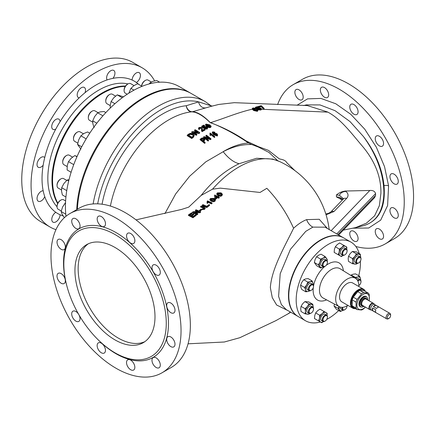 <?xml version="1.0" encoding="UTF-8"?>
<svg xmlns="http://www.w3.org/2000/svg" width="435" height="435" viewBox="0 0 435 435"><rect width="100%" height="100%" fill="white"/><g stroke="black" fill="none" stroke-linecap="round" stroke-linejoin="round"><path stroke-width="0.65" d="M63.14 215.934A76.468 44.147 -60 0 1 60.09 214.776A76.468 44.147 -60 0 1 55.805 212.307A76.468 44.147 -60 0 1 44.745 196.604A5.889 3.398 -60 0 1 41.2 200.937A5.889 3.398 -60 0 1 38.258 201.231A5.889 3.398 -60 0 1 37.356 196.511A5.889 3.398 -60 0 1 41.2 191.324A5.889 3.398 -60 0 1 43.174 190.758A76.468 44.147 -60 0 1 42.026 178.627A76.468 44.147 -60 0 1 43.163 165.251A5.889 3.398 -60 0 1 41.184 166.969A5.889 3.398 -60 0 1 38.236 167.263A5.889 3.398 -60 0 1 37.334 162.543A5.889 3.398 -60 0 1 41.184 157.356A5.889 3.398 -60 0 1 44.125 157.068A5.889 3.398 -60 0 1 44.723 157.595A76.468 44.147 -60 0 1 55.762 129.113A5.889 3.398 -60 0 1 52.934 129.342A5.889 3.398 -60 0 1 52.031 124.627A5.889 3.398 -60 0 1 55.881 119.44A5.889 3.398 -60 0 1 58.823 119.146A5.889 3.398 -60 0 1 60.041 121.702A76.468 44.147 -60 0 1 79.17 97.886A76.468 44.147 -60 0 1 85.015 92.698A76.468 44.147 -60 0 1 107.113 79.92A76.468 44.147 -60 0 1 112.964 78.349A76.468 44.147 -60 0 1 132.109 80.045A76.468 44.147 -60 0 1 136.389 82.509A76.468 44.147 -60 0 1 138.792 84.45M60.09 214.776A5.889 3.398 -60 0 1 55.93 221.85A5.889 3.398 -60 0 1 52.983 222.144A5.889 3.398 -60 0 1 52.059 217.5A5.889 3.398 -60 0 1 55.805 212.307M132.109 80.045A5.889 3.398 -60 0 1 136.269 72.966A5.889 3.398 -60 0 1 139.211 72.678A5.889 3.398 -60 0 1 140.135 77.316A5.889 3.398 -60 0 1 136.389 82.509M107.113 79.92A5.889 3.398 -60 0 1 110.778 70.715A5.889 3.398 -60 0 1 113.72 70.421A5.889 3.398 -60 0 1 112.964 78.349M79.17 97.886A5.889 3.398 -60 0 1 78.409 97.63A5.889 3.398 -60 0 1 77.506 92.911A5.889 3.398 -60 0 1 81.35 87.723A5.889 3.398 -60 0 1 84.298 87.435A5.889 3.398 -60 0 1 85.015 92.698M379.402 136.275A5.889 3.398 -120 0 0 376.46 135.981A5.889 3.398 -120 0 0 375.557 140.695A5.889 3.398 -120 0 0 379.402 145.883A5.889 3.398 -120 0 0 382.349 146.176A5.889 3.398 -120 0 0 383.251 141.462A5.889 3.398 -120 0 0 379.402 136.275M353.927 104.574A5.889 3.398 -120 0 0 350.98 104.286A5.889 3.398 -120 0 0 350.077 109A5.889 3.398 -120 0 0 353.927 114.187A5.889 3.398 -120 0 0 356.869 114.481A5.889 3.398 -120 0 0 357.771 109.767A5.889 3.398 -120 0 0 353.927 104.574M324.505 87.593A5.889 3.398 -120 0 0 321.563 87.299A5.889 3.398 -120 0 0 320.66 92.019A5.889 3.398 -120 0 0 324.505 97.206A5.889 3.398 -120 0 0 327.446 97.494A5.889 3.398 -120 0 0 328.349 92.78A5.889 3.398 -120 0 0 324.505 87.593M299.024 89.866A5.889 3.398 -120 0 0 296.083 89.577A5.889 3.398 -120 0 0 295.18 94.292A5.889 3.398 -120 0 0 299.024 99.479A5.889 3.398 -120 0 0 301.972 99.773A5.889 3.398 -120 0 0 302.874 95.053A5.889 3.398 -120 0 0 299.024 89.866M353.927 231.36A5.889 3.398 -120 0 0 350.98 231.067A5.889 3.398 -120 0 0 350.077 235.786A5.889 3.398 -120 0 0 353.927 240.974A5.889 3.398 -120 0 0 356.869 241.262A5.889 3.398 -120 0 0 357.771 236.548A5.889 3.398 -120 0 0 353.927 231.36M379.402 229.082A5.889 3.398 -120 0 0 376.46 228.794A5.889 3.398 -120 0 0 375.557 233.508A5.889 3.398 -120 0 0 379.402 238.695A5.889 3.398 -120 0 0 382.349 238.989A5.889 3.398 -120 0 0 383.251 234.269A5.889 3.398 -120 0 0 379.402 229.082M394.115 208.158A5.889 3.398 -120 0 0 391.168 207.865A5.889 3.398 -120 0 0 390.266 212.584A5.889 3.398 -120 0 0 394.115 217.772A5.889 3.398 -120 0 0 397.057 218.06A5.889 3.398 -120 0 0 397.96 213.346A5.889 3.398 -120 0 0 394.115 208.158M394.115 174.185A5.889 3.398 -120 0 0 391.168 173.891A5.889 3.398 -120 0 0 390.266 178.611A5.889 3.398 -120 0 0 394.115 183.798A5.889 3.398 -120 0 0 397.057 184.092A5.889 3.398 -120 0 0 397.96 179.372A5.889 3.398 -120 0 0 394.115 174.185M170.841 303.059A5.889 3.398 -120 0 0 167.899 302.765A5.889 3.398 -120 0 0 166.996 307.485A5.889 3.398 -120 0 0 170.841 312.673A5.889 3.398 -120 0 0 173.782 312.961A5.889 3.398 -120 0 0 174.685 308.246A5.889 3.398 -120 0 0 170.841 303.059M156.16 265.192A5.889 3.398 -120 0 0 153.218 264.904A5.889 3.398 -120 0 0 152.315 269.618A5.889 3.398 -120 0 0 156.16 274.806A5.889 3.398 -120 0 0 159.101 275.099A5.889 3.398 -120 0 0 160.004 270.38A5.889 3.398 -120 0 0 156.16 265.192M130.718 233.535A5.889 3.398 -120 0 0 127.776 233.242A5.889 3.398 -120 0 0 126.873 237.961A5.889 3.398 -120 0 0 130.718 243.149A5.889 3.398 -120 0 0 133.665 243.437A5.889 3.398 -120 0 0 134.567 238.723A5.889 3.398 -120 0 0 130.718 233.535M101.339 216.559A5.889 3.398 -120 0 0 98.397 216.266A5.889 3.398 -120 0 0 97.494 220.985A5.889 3.398 -120 0 0 101.339 226.173A5.889 3.398 -120 0 0 104.28 226.461A5.889 3.398 -120 0 0 105.183 221.747A5.889 3.398 -120 0 0 101.339 216.559M75.891 218.816A5.889 3.398 -120 0 0 72.944 218.528A5.889 3.398 -120 0 0 72.041 223.242A5.889 3.398 -120 0 0 75.891 228.429A5.889 3.398 -120 0 0 78.833 228.723A5.889 3.398 -120 0 0 79.735 224.003A5.889 3.398 -120 0 0 75.891 218.816M61.188 239.707A5.889 3.398 -120 0 0 58.246 239.413A5.889 3.398 -120 0 0 57.344 244.133A5.889 3.398 -120 0 0 61.188 249.32A5.889 3.398 -120 0 0 64.135 249.608A5.889 3.398 -120 0 0 65.038 244.894A5.889 3.398 -120 0 0 61.188 239.707M61.177 273.626A5.889 3.398 -120 0 0 58.236 273.332A5.889 3.398 -120 0 0 57.333 278.052A5.889 3.398 -120 0 0 61.177 283.239A5.889 3.398 -120 0 0 64.124 283.533A5.889 3.398 -120 0 0 65.027 278.813A5.889 3.398 -120 0 0 61.177 273.626M75.859 311.487A5.889 3.398 -120 0 0 72.917 311.199A5.889 3.398 -120 0 0 72.014 315.913A5.889 3.398 -120 0 0 75.859 321.101A5.889 3.398 -120 0 0 78.806 321.394A5.889 3.398 -120 0 0 79.708 316.675A5.889 3.398 -120 0 0 75.859 311.487M101.301 343.15A5.889 3.398 -120 0 0 98.359 342.856A5.889 3.398 -120 0 0 97.456 347.576A5.889 3.398 -120 0 0 101.301 352.763A5.889 3.398 -120 0 0 104.242 353.057A5.889 3.398 -120 0 0 105.145 348.337A5.889 3.398 -120 0 0 101.301 343.15M130.679 360.126A5.889 3.398 -120 0 0 127.738 359.832A5.889 3.398 -120 0 0 126.835 364.552A5.889 3.398 -120 0 0 130.679 369.739A5.889 3.398 -120 0 0 133.627 370.027A5.889 3.398 -120 0 0 134.524 365.313A5.889 3.398 -120 0 0 130.679 360.126M156.132 357.864A5.889 3.398 -120 0 0 153.185 357.575A5.889 3.398 -120 0 0 152.283 362.29A5.889 3.398 -120 0 0 156.132 367.477A5.889 3.398 -120 0 0 159.074 367.771A5.889 3.398 -120 0 0 159.977 363.051A5.889 3.398 -120 0 0 156.132 357.864M170.83 336.978A5.889 3.398 -120 0 0 167.888 336.685A5.889 3.398 -120 0 0 166.986 341.404A5.889 3.398 -120 0 0 170.83 346.592A5.889 3.398 -120 0 0 173.772 346.88A5.889 3.398 -120 0 0 174.674 342.166A5.889 3.398 -120 0 0 170.83 336.978M114.965 247.444A56.604 32.679 -120 0 0 86.668 244.639A56.604 32.679 -120 0 0 77.99 289.998A56.604 32.679 -120 0 0 114.965 339.876A56.604 32.679 -120 0 0 143.267 342.677A56.604 32.679 -120 0 0 151.945 297.322A56.604 32.679 -120 0 0 114.965 247.444M88.31 243.796A56.604 32.679 -120 0 0 81.639 289.607A56.604 32.679 -120 0 0 118.168 338.028A56.604 32.679 -120 0 0 144.822 341.676M369.712 309.573L362.447 305.381A3.632 2.099 -60 0 1 361.697 303.717A3.632 2.099 -60 0 1 363.285 300.063A3.632 2.099 -60 0 1 366.08 299.09L373.344 303.282A3.632 2.099 -60 0 0 370.544 304.255A3.632 2.099 -60 0 0 368.956 307.909A3.632 2.099 -60 0 0 369.712 309.573L370.533 309.883A3.556 2.055 120 0 1 369.429 308.116A3.556 2.055 120 0 1 371.207 304.315A3.556 2.055 120 0 1 374.024 303.837L373.344 303.282M389.939 313.385L374.524 304.489A3.181 1.838 120 0 0 372.077 305.337A3.181 1.838 120 0 0 370.691 308.54A3.181 1.838 120 0 0 371.349 309.992L386.764 318.893A3.181 1.838 -60 0 1 386.106 317.436A3.181 1.838 -60 0 1 387.493 314.239A3.181 1.838 -60 0 1 389.939 313.385A3.181 1.838 -60 0 1 390.603 314.842L390.603 315.582A2.273 1.31 120 0 0 388.993 314.657A2.273 1.31 120 0 0 387.389 317.436A2.273 1.31 120 0 0 388.993 318.366A2.273 1.31 120 0 0 390.603 315.582M375.699 305.272A3.181 1.838 120 0 0 373.382 306.61L376.596 308.464A3.181 1.838 120 0 1 378.912 307.126L375.699 305.272L373.382 306.61M372.616 307.942A3.181 1.838 120 0 0 372.295 309.464A3.181 1.838 120 0 0 372.616 310.617L372.616 307.942L375.829 309.796A3.181 1.838 120 0 0 375.508 311.319A3.181 1.838 120 0 0 375.829 312.471L372.616 310.617M367.135 299.693A4.203 2.425 120 0 0 366.672 298.834A4.203 2.425 120 0 0 364.264 298.801A4.203 2.425 120 0 0 361.436 302.809A4.203 2.425 120 0 0 362.524 306.017A4.203 2.425 120 0 0 363.502 305.99M362.524 306.017L361.8 305.832A4.404 2.545 -60 0 1 360.658 302.466A4.404 2.545 -60 0 1 363.622 298.263A4.404 2.545 -60 0 1 366.15 298.301L366.672 298.834M347.087 305.849A3.132 1.811 -60 0 1 344.873 309.649L344.52 309.856A3.632 2.099 -60 0 1 342.704 310.035A3.632 2.099 -60 0 1 341.948 308.371A3.632 2.099 -60 0 1 342.089 307.333M342.704 310.035L341.062 309.089A3.632 2.099 -60 0 1 340.311 307.425A3.632 2.099 -60 0 1 340.328 307.099M344.873 309.649A3.132 1.811 -60 0 1 342.655 308.371A3.132 1.811 -60 0 1 342.823 307.295M311.302 290.27A3.132 1.811 -60 0 1 309.736 290.428A3.132 1.811 -60 0 1 309.736 286.806A3.132 1.811 -60 0 1 312.868 285.001A3.132 1.811 -60 0 1 313.521 286.431A3.132 1.811 -60 0 1 311.302 290.27L310.949 290.477A3.632 2.099 -60 0 1 309.133 290.656A3.632 2.099 -60 0 1 309.133 286.458A3.632 2.099 -60 0 1 312.765 284.359A3.632 2.099 -60 0 1 313.521 286.023A21.462 12.392 120 0 1 324.847 266.394M307.496 289.71L309.133 290.656L307.496 289.71A3.632 2.099 -60 0 1 307.496 285.512A3.632 2.099 -60 0 1 311.128 283.413L312.765 284.359L311.128 283.413M325.206 266.187L324.853 266.389A3.632 2.099 -60 0 1 323.036 266.568A3.632 2.099 -60 0 1 322.286 264.91A3.632 2.099 -60 0 1 323.868 261.25A3.632 2.099 -60 0 1 326.669 260.277A3.632 2.099 -60 0 1 327.424 261.941L327.424 262.349A3.132 1.811 -60 0 1 325.206 266.187A3.132 1.811 -60 0 1 322.993 264.91A3.132 1.811 -60 0 1 325.206 261.071A3.132 1.811 -60 0 1 327.424 262.349M323.036 266.568L321.4 265.627A3.632 2.099 -60 0 1 320.649 263.963A3.632 2.099 -60 0 1 322.232 260.304A3.632 2.099 -60 0 1 325.032 259.331L326.669 260.277M310.949 307.246A3.632 2.099 -60 0 1 312.765 307.066A3.632 2.099 -60 0 1 313.521 308.73L313.521 309.138A3.132 1.811 -60 0 1 311.302 312.977L310.949 313.178A3.632 2.099 -60 0 1 309.133 313.363A3.632 2.099 -60 0 1 308.578 310.449A3.632 2.099 -60 0 1 310.949 307.246M309.133 313.363L307.496 312.417A3.632 2.099 -60 0 1 306.936 309.502A3.632 2.099 -60 0 1 309.312 306.3A3.632 2.099 -60 0 1 311.128 306.12L312.765 307.066M310.949 313.178L311.302 312.977A3.132 1.811 -60 0 1 309.089 311.699A3.132 1.811 -60 0 1 311.302 307.86A3.132 1.811 -60 0 1 313.521 309.138M344.873 254.834L344.52 255.035A3.632 2.099 -60 0 1 342.704 255.22A3.632 2.099 -60 0 1 342.704 251.022A3.632 2.099 -60 0 1 346.336 248.923A3.632 2.099 -60 0 1 347.087 250.587L347.087 250.995A3.132 1.811 -60 0 1 346.439 253.181A3.132 1.811 -60 0 1 344.873 254.834A3.132 1.811 -60 0 1 342.823 254.437A3.132 1.811 -60 0 1 343.307 251.37A3.132 1.811 -60 0 1 345.722 249.424A3.132 1.811 -60 0 1 347.087 250.995M342.704 255.22L341.062 254.274A3.632 2.099 -60 0 1 341.062 250.076A3.632 2.099 -60 0 1 344.699 247.977L346.336 248.923M325.206 321.003L324.853 321.209A3.632 2.099 -60 0 1 323.036 321.389A3.632 2.099 -60 0 1 323.036 317.191A3.632 2.099 -60 0 1 326.669 315.098A3.632 2.099 -60 0 1 327.424 316.756L327.424 317.169A3.132 1.811 -60 0 1 326.772 319.35A3.132 1.811 -60 0 1 325.206 321.003A3.132 1.811 -60 0 1 323.161 320.606A3.132 1.811 -60 0 1 323.64 317.545A3.132 1.811 -60 0 1 326.054 315.592A3.132 1.811 -60 0 1 327.424 317.169M323.036 321.389L321.4 320.443A3.632 2.099 -60 0 1 321.4 316.25A3.632 2.099 -60 0 1 325.032 314.152L326.669 315.098M357.592 280.477A3.632 2.099 -60 0 1 360.24 279.656L358.603 278.715A3.632 2.099 -60 0 0 356.51 279.069M357.929 281.135A3.132 1.811 -60 0 1 360.343 280.298A3.132 1.811 -60 0 1 360.99 281.728A3.132 1.811 -60 0 1 358.804 285.55M358.424 263.066L358.777 262.86L358.424 263.066A3.632 2.099 -60 0 1 356.608 263.246A3.632 2.099 -60 0 1 356.047 260.337A3.632 2.099 -60 0 1 358.424 257.134A3.632 2.099 -60 0 1 360.24 256.954A3.632 2.099 -60 0 1 360.99 258.613L360.99 259.026A3.132 1.811 -60 0 1 358.777 262.86A3.132 1.811 -60 0 1 356.559 261.582A3.132 1.811 -60 0 1 358.777 257.743A3.132 1.811 -60 0 1 360.99 259.026M356.608 263.246L354.971 262.3A3.632 2.099 -60 0 1 354.411 259.39A3.632 2.099 -60 0 1 356.787 256.188A3.632 2.099 -60 0 1 358.603 256.008L360.24 256.954M367.651 299.992A5.72 3.306 120 0 0 367.667 299.525A5.72 3.306 120 0 0 366.977 297.312A5.72 3.306 120 0 0 362.437 298.078A5.72 3.306 120 0 0 359.576 304.201A5.72 3.306 120 0 0 361.354 307.039A5.72 3.306 120 0 0 364.019 306.283M366.977 297.312L366.602 296.887A5.905 3.409 120 0 0 361.92 297.681A5.905 3.409 120 0 0 358.967 303.994A5.905 3.409 120 0 0 360.8 306.931L361.354 307.039M368.972 300.754A8.814 5.089 120 0 0 363.143 294.392A8.814 5.089 120 0 0 356.912 305.18A8.814 5.089 120 0 0 363.143 308.779A8.814 5.089 120 0 0 365.34 307.05M369.13 300.846A9.994 5.769 120 0 0 369.244 300.465L369.244 294.544A9.994 5.769 120 0 0 368.173 293.021L364.318 290.797L359.875 290.401L363.731 292.624A9.994 5.769 120 0 0 362.659 293.147A9.994 5.769 120 0 0 361.588 293.859L357.733 291.635L353.291 297.159L357.146 299.389L361.588 293.859M357.146 299.389A9.994 5.769 120 0 0 356.075 302.146L352.219 299.922L352.219 305.843L356.075 308.067L356.075 302.146M356.075 308.067A9.994 5.769 120 0 0 357.146 309.595L353.291 307.366A9.994 5.769 120 0 1 352.219 305.843M365.416 307.094L363.731 308.752A9.994 5.769 120 0 1 362.659 309.464A9.994 5.769 120 0 1 361.588 309.992L357.146 309.595M362.437 290.629A9.222 5.323 120 0 0 360.996 290.498M357.298 292.179A9.222 5.323 120 0 0 353.524 296.871M352.219 300.422A9.222 5.323 120 0 0 351.964 302.662A9.222 5.323 120 0 0 352.219 304.603M365.068 291.227A10.445 6.03 120 0 0 356.765 291.597A10.445 6.03 120 0 0 351.099 303.162A10.445 6.03 120 0 0 355.139 308.431M355.444 308.611A10.902 6.291 -60 0 1 352.714 308.149A10.902 6.291 -60 0 1 350.458 303.162A10.902 6.291 -60 0 1 355.216 292.19A10.902 6.291 -60 0 1 363.611 289.27A10.902 6.291 -60 0 1 365.373 291.406M363.611 289.27L352.693 282.967A10.902 6.291 120 0 0 344.292 285.887A10.902 6.291 120 0 0 339.534 296.855A10.902 6.291 120 0 0 341.796 301.846L352.714 308.149M358.788 286.486A16.351 9.439 120 0 0 358.804 285.73A16.351 9.439 120 0 0 355.564 278.335A16.351 9.439 120 0 0 342.916 282.527A16.351 9.439 120 0 0 335.684 299.084A16.351 9.439 120 0 0 339.218 306.648A16.351 9.439 120 0 0 347.886 305.365M359.196 253.529A45.419 26.225 120 0 0 351.007 242.132L343.617 237.869A45.419 26.225 120 0 0 308.616 250.038A45.419 26.225 120 0 0 288.791 295.746A45.419 26.225 120 0 0 298.198 316.539L305.587 320.802A45.419 26.225 120 0 0 320.41 321.971M358.734 275.719A45.419 26.225 120 0 0 360.414 262.925A45.419 26.225 120 0 0 360.376 261.152M351.007 242.132A45.419 26.225 120 0 0 316.006 254.301A45.419 26.225 120 0 0 296.181 300.009A45.419 26.225 120 0 0 305.587 320.802M76.734 209.621A94.243 54.413 -60 0 1 119.206 116.841A94.243 54.413 -60 0 1 190.432 93.046A94.243 54.413 -60 0 1 190.748 93.237M65.989 216.277A94.243 54.413 -60 0 1 65.429 206.652A94.243 54.413 -60 0 1 106.564 111.806A94.243 54.413 -60 0 1 179.187 86.56L190.432 93.046M55.952 229.664A91.975 53.103 -60 0 1 50.112 227.059A91.975 53.103 -60 0 1 31.064 184.957A91.975 53.103 -60 0 1 71.21 92.399A91.975 53.103 -60 0 1 142.082 67.757A91.975 53.103 -60 0 1 154.621 80.861M50.112 227.059L40.798 221.681A91.975 53.103 -60 0 1 21.75 179.579A91.975 53.103 -60 0 1 61.895 87.022A91.975 53.103 -60 0 1 132.773 62.379L142.082 67.757M44.745 196.604A76.468 44.147 -60 0 1 43.174 190.758M134.007 85.57L130.679 83.65A5.448 3.148 120 0 0 127.955 83.917L127.428 84.227A4.703 2.713 120 0 0 125.47 86.086A4.703 2.713 120 0 0 124.1 89.985L124.1 90.594A5.448 3.148 120 0 0 125.231 93.09L127.21 94.232M65.603 200.943L63.624 199.795A5.448 3.148 120 0 0 63.162 199.611A5.448 3.148 120 0 0 60.9 200.067A5.448 3.148 120 0 0 57.045 206.745A71.998 41.57 120 0 1 47.834 178.328A71.998 41.57 120 0 1 75.239 110.359A71.998 41.57 120 0 1 127.95 83.922A5.448 3.148 120 0 0 125.693 86.076A5.448 3.148 120 0 0 124.1 90.594M66.713 180.405L63.624 178.622A5.448 3.148 120 0 0 60.9 178.894L60.367 179.198A4.703 2.713 120 0 0 57.045 184.957L57.045 185.571A5.448 3.148 120 0 0 57.779 187.757A5.448 3.148 120 0 0 58.17 188.061L61.471 189.964M60.9 178.894A5.448 3.148 120 0 0 57.045 185.571M60.9 200.067L60.367 200.372A4.703 2.713 120 0 0 57.045 206.13L57.045 206.745A5.448 3.148 120 0 0 58.17 209.24L61.259 211.018M72.558 157.1L69.29 155.213A5.448 3.148 120 0 0 66.566 155.485L66.033 155.79A4.703 2.713 120 0 0 62.711 161.548L62.711 162.157A5.448 3.148 120 0 0 62.901 163.424A5.448 3.148 120 0 0 63.842 164.653L67.148 166.561M66.566 155.485A5.448 3.148 120 0 0 62.711 162.157M115.563 96.097L112.344 94.237A5.448 3.148 120 0 0 109.62 94.504L109.087 94.814A4.703 2.713 120 0 0 106.401 97.946A4.703 2.713 120 0 0 105.765 100.572L105.765 101.181A5.448 3.148 120 0 0 106.896 103.677L110.218 105.596M109.62 94.504A5.448 3.148 120 0 0 106.499 98.141A5.448 3.148 120 0 0 105.765 101.181M98.011 112.643L94.906 110.849A5.448 3.148 120 0 0 92.177 111.121L91.649 111.425A4.703 2.713 120 0 0 88.484 115.9A4.703 2.713 120 0 0 88.327 117.184L88.327 117.793A5.448 3.148 120 0 0 89.452 120.288L92.682 122.153M92.177 111.121A5.448 3.148 120 0 0 88.512 116.308A5.448 3.148 120 0 0 88.327 117.793M151.353 81.987L148.123 80.122A5.448 3.148 120 0 0 145.399 80.393L144.866 80.698A4.703 2.713 120 0 0 143.838 81.481A4.703 2.713 120 0 0 141.56 86.048M145.399 80.393A5.448 3.148 120 0 0 144.208 81.296A5.448 3.148 120 0 0 141.631 86.086M83.395 133.779L80.067 131.859A5.448 3.148 120 0 0 77.343 132.131L76.816 132.436A4.703 2.713 120 0 0 73.488 138.194L73.488 138.803A5.448 3.148 120 0 0 74.619 141.299L77.778 143.126M77.343 132.131A5.448 3.148 120 0 0 73.488 138.803M115.047 234.557A72.444 41.825 60 0 1 163.968 304.418A72.444 41.825 60 0 1 144.045 359.207A72.444 41.825 60 0 1 115.047 352.856A72.444 41.825 60 0 1 69.72 295.082A72.444 41.825 60 0 1 72.819 235.841A72.444 41.825 60 0 1 115.047 234.557M70.024 213.498L79.339 208.12A91.975 53.103 60 0 1 125.323 212.677A91.975 53.103 60 0 1 185.408 293.723A91.975 53.103 60 0 1 171.308 367.423L161.994 372.8A91.975 53.103 60 0 1 116.009 368.244A91.975 53.103 60 0 1 55.925 287.198A91.975 53.103 60 0 1 70.024 213.498A91.975 53.103 60 0 1 116.009 218.055A91.975 53.103 60 0 1 176.093 299.101A91.975 53.103 60 0 1 161.994 372.8M287.747 310.503L276.649 305.017L272.272 297.649L270.352 287.638C271.494 268.781 285.137 245.726 293.581 228.25C286.817 213.145 277.905 199.828 266.84 188.295L260.016 192.455L220.322 188.137L212.492 189.187A86.048 49.677 -60 0 1 279.526 161.516L279.526 161.516A86.293 86.293 0 0 1 329.175 229.528M290.466 312.069L288.019 313.836L275.806 320.682L239.805 337.718L224.34 342.002L188.05 343.808M293.581 228.25C298.019 224.134 302.374 221.263 306.648 219.631L319.246 219.278L327.468 228.544M325.097 227.173L312.874 227.119L305.745 231.36L290.444 249.309L280.205 273.697L278.607 296.376L281.358 304.554L286.214 309.617L297.877 316.348A45.419 26.225 120 0 0 298.04 316.441M343.46 237.776A45.419 26.225 120 0 0 343.297 237.684A45.419 26.225 120 0 0 320.59 239.935A45.419 26.225 120 0 0 290.917 279.955A45.419 26.225 120 0 0 297.877 316.348M164.903 213.612L175.68 193.923L189.644 176.246L205.837 161.82L224.068 151.211C233.785 146.394 243.007 144.17 251.74 144.545L258.276 147.019A6.813 3.899 125.2 0 1 258.357 146.633L268.482 150.379L279.341 158.873C281.635 159.466 285.17 159.748 286.937 162.853L294.93 170.634M272.805 159.079L256.628 158.269L239.081 163.718A34.066 18.227 -113.9 0 1 223.171 151.663A85.858 49.574 -60 0 1 224.025 151.162A85.858 49.574 -60 0 1 248.461 142.984A6.813 2.338 117.1 0 1 248.521 142.044L258.357 146.633M277.633 104.579A91.975 53.103 60 0 1 293.228 84.629A91.975 53.103 60 0 1 339.213 89.186A91.975 53.103 60 0 1 399.297 170.232A91.975 53.103 60 0 1 385.203 243.932A91.975 53.103 60 0 1 355.825 246.476M293.228 84.629L302.542 79.252A91.975 53.103 60 0 1 348.527 83.808A91.975 53.103 60 0 1 408.612 164.854A91.975 53.103 60 0 1 394.512 238.554L385.203 243.932M77.408 209.235A94.243 54.413 -60 0 1 120.147 116.906A94.243 54.413 -60 0 1 191.074 93.416L205.276 101.621A94.243 54.413 -60 0 0 139.586 120.055A94.243 54.413 -60 0 0 93.128 203.933M261.381 109.245L327.827 112.132C341.002 119.021 351.736 133.703 363.432 147.416C375.34 162.043 381.169 177.333 380.913 193.281L379.342 205.711L374.622 215.825L366.417 223.171L355.509 227.641L363.519 225.7C376.672 221.85 383.469 210.774 383.904 192.482C383.485 173.598 376.683 154.969 363.497 136.595L350.012 121.566L335.059 110.691L320.024 104.927L306.403 104.878L303.423 105.574M296.985 105.275L307.529 98.875L320.91 98.419L335.787 103.769L350.844 114.356L364.78 129.244L376.357 147.215L384.54 166.665L388.58 185.87A4.54 2.295 -5.6 0 0 384.029 185.625C385.774 207.625 378.939 220.98 363.519 225.7M102.067 204.216A87.941 50.77 -60 0 1 162.581 113.992A87.941 50.77 -60 0 1 186.251 105.732A6.813 5.111 -106.6 0 0 189.992 111.159A6.813 5.111 -106.6 0 0 190.062 111.191A6.813 5.111 -106.6 0 0 192.602 111.703A6.813 6.362 -87.2 0 1 191.715 111.833A6.813 5.133 84.2 0 1 189.508 111.246A6.813 5.133 84.2 0 1 189.502 111.24A6.813 5.133 84.2 0 1 186.251 105.732L198.605 101.877L211.062 105.819M336.424 196.897L339.42 197.234L341.937 199.834L336.424 196.897L336.424 194.978C338.941 192.803 341.932 191.487 345.395 191.03L369.842 190.465C373.007 190.253 374.916 191.302 375.579 193.613L375.579 195.467L374.546 197.691L338.642 234.992M357.657 227.01L359.272 226.379L357.657 227.01M258.151 109.234L258.151 109.799L260.815 110.066L261.43 109.473L261.413 108.772L260.815 109.5L258.151 109.234L260.299 109.185L260.592 108.609L258.287 108.016L257.286 108.663L255.443 107.233L257.574 106.618L258.151 106.907L256.487 107.396L257.428 108.103L257.928 107.679L260.701 108.059L261.413 108.772M255.443 107.233L255.443 107.809L257.286 109.234L258.287 108.587L260.619 109.212M257.422 111.349L258.015 110.158L257.422 110.784L253.681 109.968L252.284 108.581L252.295 109.228L253.681 110.533L257.422 111.349L257.422 110.784M210.393 106.537L192.602 111.703C197.686 112.061 203.591 115.726 210.333 122.708C222.633 127.058 234.492 133.094 245.905 140.815L248.521 142.044M253.067 108.516L252.284 108.581L252.936 107.983L255.383 108.201L253.045 108.63M258.287 108.587L258.287 108.016L257.917 108.494L257.922 109.071M254.611 109.941L257.09 110.338M254.877 109.234L254.47 109.647L254.872 110.147L256.857 110.463L256.748 109.495L254.877 109.234L254.877 109.805M256.857 110.463L257.232 110.077M256.748 109.495L256.748 110.06M201.508 139.602A92.84 53.603 -60 0 1 202.085 139.211L204.107 139.559M188.806 135.242A94.009 54.277 -60 0 1 189.296 134.883L190.133 134.404L192.504 134.834L193.515 136.057M206.304 124.823L206.592 124.383L206.304 124.823L207.495 125.824L210.116 126.574L209.224 125.09L206.592 124.383L206.592 124.948L209.224 125.655L210.29 126.471M214.439 133.833L214.7 133.458L214.933 134.584L216.777 135.089L216.423 133.915L214.7 133.458L214.7 134.023L216.423 134.486L216.902 135.002M260.299 109.185L260.592 108.609L261.359 108.636M258.961 106.678L258.385 106.401L261.266 105.689L264.089 108.315L263.512 108.505L261.266 106.075L258.961 106.678L258.961 107.255L261.266 106.662L263.512 109.076L264.089 108.886L264.089 108.315M253.056 108.717L254.018 109.609L254.518 108.87L257.302 109.277L258.015 110.158M254.018 109.609L253.975 109.979M203.787 138.662L202.085 138.645A93.53 54 120 0 0 201.117 139.303A94.275 54.429 60 0 1 202.753 140.57A93.133 53.771 -60 0 1 203.732 139.907L204.2 139.287L203.787 138.662L203.787 139.233M192.504 134.279L190.133 133.844L189.296 134.323A94.689 54.669 120 0 0 188.388 134.991A93.759 54.136 60 0 1 191.846 137.145A94.504 54.56 -60 0 1 192.77 136.465L193.515 135.497L192.504 134.279L192.504 134.834M190.133 133.844L190.133 134.404M189.296 134.323L189.296 134.883M210.116 126.574L210.415 126.21M209.224 125.09L209.224 125.655M216.777 135.089L216.989 134.763M216.423 133.915L216.423 134.486M215.385 196.576L217 197.365M345.395 191.03L345.907 191.416C348.478 193.678 348.707 196.011 346.603 198.42L333.982 211.524L326.065 214.792M260.815 109.5L260.815 110.066M258.151 106.907L258.151 107.478L257.036 107.804M257.286 108.663L257.286 109.234M260.157 108.266L260.157 108.832M263.512 108.505L263.512 109.076M261.266 106.075L261.266 106.662M258.385 106.401L258.385 106.977L258.961 107.255M252.295 108.658L252.295 109.228M253.681 109.968L253.681 110.533M253.415 108.288L253.415 108.853L254.867 108.995M253.056 109.098L253.415 108.853M254.198 108.233L254.198 108.804M254.867 108.429L254.867 108.783M255.383 108.201L255.383 108.745M210.752 134.018L210.518 135.057A94.656 54.652 -120 0 0 209.991 134.649L209.926 133.175A93.656 54.076 -60 0 1 210.225 133.018A94.574 54.603 60 0 1 214.781 136.623A92.465 53.385 120 0 0 214.314 136.867A94.607 54.62 -120 0 0 210.752 134.018L210.752 134.578A93.927 54.228 60 0 1 214.314 137.438A91.769 52.983 -60 0 1 214.781 137.194L214.781 136.623M208.534 140.2A92.465 53.385 120 0 0 208.066 140.494A94.58 54.609 -120 0 0 203.569 136.938A93.645 54.065 -60 0 1 204.064 136.623A94.156 73.477 28.1 0 1 209.545 138.27A94.689 54.669 -120 0 0 205.962 135.464A93.645 54.065 -60 0 1 206.429 135.187A94.694 54.674 60 0 1 210.926 138.749A92.465 53.385 120 0 0 210.426 139.042A94.085 73.417 -151.9 0 0 204.956 137.335A94.612 54.625 60 0 1 208.534 140.2L208.534 140.771A91.769 52.983 -60 0 0 208.066 141.065L208.066 140.494M205.086 142.468A92.465 53.385 120 0 0 204.619 142.794A94.21 54.391 -120 0 0 200.122 139.227A93.645 54.065 -60 0 1 201.508 138.281L202.318 137.868L204.232 138.341L204.923 139.417L204.227 140.342A92.998 53.69 120 0 0 203.275 140.989A94.275 54.429 60 0 1 205.086 142.468L205.086 143.039A91.769 52.983 -60 0 0 204.619 143.365L204.619 142.794M207.136 128.504L204.466 128.374A94.531 48.878 -64.7 0 1 204.988 128.048L206.62 128.162L207 127.716L206.478 127.058L204.602 126.879L204.238 127.509A94.645 59.807 125.2 0 0 203.602 127.759A94.493 42.799 -111.1 0 0 201.758 126.139A94.694 54.674 -60 0 1 203.89 125.111A94.243 54.408 60 0 1 204.466 125.449A94.689 54.669 120 0 0 202.808 126.242A94.433 42.989 68.8 0 1 203.743 127.058L204.243 126.482L207.022 126.764L207.751 127.765L207.136 129.065L207.729 127.602M204.211 127.357L204.238 128.064L204.602 127.439L206.891 127.972M202.27 130.299A94.509 54.565 -60 0 1 204.466 129.108A94.585 54.609 60 0 1 205.043 129.489A94.455 54.533 120 0 0 202.106 131.093L201.16 127.765L199.616 127.77L199.208 128.26L199.567 128.727A94.672 59.829 125.2 0 0 198.936 129.016L198.42 128.276L199.105 127.46L201.731 127.46L202.384 128.586L202.231 130.027M201.459 130.478L201.519 129.391M196.859 134.328A94.455 54.533 120 0 0 196.223 134.752A94.373 54.489 -120 0 0 191.732 131.957A94.694 54.674 -60 0 1 192.4 131.506A94.504 75.396 20.7 0 1 197.909 132.175A94.618 54.631 -120 0 0 194.554 130.125A94.694 54.674 -60 0 1 195.19 129.733A94.651 54.647 60 0 1 199.687 132.528A94.455 54.533 120 0 0 199.012 132.941A94.444 75.342 -159.3 0 0 193.504 132.207A94.444 54.527 60 0 1 196.859 134.328L196.859 134.888A93.77 54.136 -60 0 0 196.223 135.312L196.223 134.752M193.341 136.769A94.455 54.533 120 0 0 191.732 137.955A93.628 54.06 -120 0 0 187.235 135.16A94.694 54.674 -60 0 1 188.768 134.023L190.606 133.219L193.145 133.844L194.32 135.41L193.341 137.329L194.32 135.41M209.197 127.063L206.919 126.079L205.516 124.671L206.081 124.078L209.8 124.861L211.203 126.313L210.638 126.911L209.197 127.063L209.197 127.624L210.638 127.477L211.203 126.313M214.009 133.931L214.33 133.045L216.875 133.686L217.674 134.91L217.266 135.464L213.819 134.295L212.269 132.381L212.693 131.794L214.841 132.153A93.22 46.73 114.2 0 0 214.428 132.414L213.106 132.169L212.965 132.849L213.938 133.599L213.938 134.165M213.106 132.735L213.106 132.169L212.965 132.849L214.428 132.98A92.53 46.382 -65.8 0 1 214.841 132.724L214.841 132.153M210.654 199.926L210.942 199.306L213.574 199.399L214.678 200.154M217.571 194.325L217.859 193.695L220.491 193.863L221.6 194.679M97.696 203.836A91.975 53.103 -60 0 1 198.605 101.877A6.813 5.584 -106.2 0 0 203.303 107.711A6.813 5.584 -106.2 0 0 205.76 107.836M327.533 111.964L307.273 105.547L234.258 102.682L218.713 104.454L210.382 106.542M215.385 196.011L215.755 197.794L217 196.799L215.385 196.011M251.74 144.545L248.461 142.984C235.819 134.339 222.943 127.45 209.833 122.322C203.053 115.612 197.017 112.116 191.715 111.833A85.173 49.177 120 0 0 168.796 119.837A85.173 49.177 120 0 0 110.403 206.065M258.276 147.019L269.02 152.451L277.731 160.738M209.926 133.175L210.11 134.252M209.991 134.649L209.991 135.214A93.976 54.255 60 0 1 210.518 135.622L210.752 134.578M210.518 135.057L210.518 135.622M214.314 136.867L214.314 137.438M210.426 139.042L210.426 139.613A91.769 52.983 -60 0 1 210.926 139.32L210.926 138.749M206.114 138.238A93.4 72.884 28.1 0 1 210.426 139.613M205.962 135.464L205.962 136.024A94.009 54.277 60 0 1 208.376 137.895M203.569 136.938L203.569 137.498A93.9 54.212 60 0 1 208.066 141.065M204.227 140.342L204.227 140.913L204.923 139.417M203.662 141.299A92.302 53.293 -60 0 1 204.227 140.913M200.122 139.227L200.122 139.793A93.525 54 60 0 1 204.619 143.365M204.466 125.449L204.466 126.009A94.009 54.277 -60 0 0 203.221 126.601M201.758 126.139L201.758 126.694A93.808 42.489 68.9 0 1 203.602 128.32A93.96 59.377 -54.8 0 1 204.238 128.064M203.602 127.759L203.602 128.32M204.602 126.879L204.602 127.439M206.478 127.058L206.478 127.613M204.466 128.374L204.466 128.934L207.136 129.065M202.329 129.266L202.384 128.586M202.259 130.261L202.329 129.826M198.936 129.016L198.936 129.576A93.993 59.399 -54.8 0 1 199.567 129.282L199.567 128.727M198.42 128.276L198.936 129.576M199.616 127.77L199.616 128.33L201.16 128.325L201.574 128.956M199.333 128.537L199.616 128.33M201.16 127.765L201.16 128.325M201.764 130.794L202.106 131.653A93.77 54.136 -60 0 1 205.043 130.049L205.043 129.489M201.519 129.945L201.764 131.354M202.106 131.093L202.106 131.653M199.012 132.941L199.012 133.501A93.77 54.136 -60 0 1 199.687 133.083L199.687 132.528M194.624 132.892A93.759 74.798 20.7 0 1 199.012 133.501M194.554 130.125L194.554 130.679A93.938 54.234 60 0 1 196.772 132.017M191.732 131.957L191.732 132.512A93.688 54.092 60 0 1 196.223 135.312M187.235 135.16L187.235 135.72A92.938 53.657 60 0 1 191.732 138.52A93.77 54.136 -60 0 1 193.341 137.329M191.732 137.955L191.732 138.52M210.638 126.911L210.638 127.477M206.919 126.079L206.919 126.639L209.197 127.624M205.516 124.671L205.516 125.236L206.919 126.639M213.819 134.295L213.819 134.861L217.266 136.041L217.674 134.91M212.269 132.381L212.269 132.947L213.819 134.861M217.266 135.464L217.266 136.041M213.754 132.126L213.754 132.697M214.428 132.414L214.428 132.98M213.574 198.833L210.942 198.735L210.654 199.355L211.845 200.214L214.466 200.388L214.759 199.866L213.574 198.833L213.574 199.399M210.942 198.735L210.942 199.306M220.491 193.292L217.859 193.124L217.571 193.754L218.761 194.679L221.382 194.923L221.676 194.391L220.491 193.292L220.491 193.863M217.859 193.124L217.859 193.695M218.152 196.636L219.251 197.218L218.674 197.675L217.576 197.093L215.619 198.648L215.042 198.36L214.406 195.342L214.814 195.016L217.576 196.337L218.152 195.88L218.729 196.18L218.152 196.636M207.31 201.677L207.549 200.861L212.046 202.889L211.47 203.341L207.963 201.731L207.587 202.846L207.06 202.623L207.18 201.16L207.283 201.987M209.045 204.586L209.567 204.836L206.799 207.006L202.302 205.119L202.938 204.608L206.913 206.266L209.045 204.586M204.091 208.528L203.721 207.669L200.633 206.451L201.264 205.951L204.314 207.163L205.157 207.952L204.581 208.789L202.085 209.088L204.325 208.158M201.09 209.137L201.612 209.36L199.937 210.578L199.42 210.35L201.09 209.137M194.396 212.139L197.751 213.715L197.115 214.172L192.618 212.084L193.287 211.638L198.8 211.606L195.445 210.203L196.076 209.773L200.573 211.687L199.904 212.171L194.396 212.139M195.734 214.526L196.25 214.798L192.966 217.19L188.469 214.885L191.639 212.742L192.156 212.965L189.622 214.694L191.003 215.358L193.368 213.71L193.885 213.955L191.525 215.619L193.08 216.44L195.734 214.526M272.549 159.014L279.526 161.516M214.982 200.655L213.547 201.22L211.269 200.676L209.866 199.399L210.431 198.512L214.15 198.371L215.553 199.763L214.982 201.22L215.553 199.763M221.899 195.212L220.463 195.761L218.185 195.141L216.782 193.776L217.348 192.879L221.067 192.835L222.47 194.304L221.899 195.777L222.47 194.304M219.251 197.218L219.251 197.784L218.674 198.24L218.674 197.675M218.729 196.18L218.582 196.859M214.406 195.342L215.042 198.925L215.619 199.214L217.576 197.659L218.674 198.24M215.042 198.36L215.042 198.915M215.619 198.648L215.619 199.214M217.576 197.093L217.576 197.659M207.06 202.623L207.06 203.194L207.587 203.417L207.963 202.302L211.47 203.912L212.046 203.455L212.046 202.889M207.587 202.846L207.587 203.417M207.963 201.731L207.963 202.302M211.47 203.341L211.47 203.912M209.567 204.836L209.567 205.407L206.799 207.571L206.799 207.006M202.302 205.119L202.302 205.695L206.799 207.571M204.581 208.789L204.581 209.355L205.157 208.517L205.157 207.952M200.633 206.451L200.633 207.022L204.162 208.468M202.085 209.088L202.085 209.654L204.581 209.355M201.612 209.36L201.612 209.926L199.937 211.144L199.937 210.578M199.42 210.35L199.42 210.915L199.937 211.144M197.751 213.715L197.751 214.276L197.115 214.732L197.115 214.172M199.904 212.171L199.904 212.731L200.573 212.247L200.573 211.687M195.652 212.699L199.904 212.731M195.445 210.203L195.445 210.768L197.523 211.606M192.618 212.084L192.618 212.65L197.115 214.732M196.25 214.798L196.25 215.358L192.966 217.75L192.966 217.19M193.885 213.955L193.885 214.515L191.982 215.852M192.156 212.965L192.156 213.525L190.106 214.923M188.469 214.885L188.469 215.445L192.966 217.75M239.081 163.718C225.227 170.379 212.579 180.955 201.128 195.445L188.703 207.131L181.694 209.393L136.019 219.871M212.492 189.187L201.128 195.445M213.547 201.22L213.547 201.791L214.982 201.22M211.269 200.676L211.269 201.247L213.547 201.791M209.866 199.399L209.866 199.969L211.269 201.247M220.463 195.761L220.463 196.326L221.899 195.777M218.185 195.141L218.185 195.707L220.463 196.326M216.782 193.776L216.782 194.347L218.185 195.707M86.184 138.863L80.899 135.812L83.716 133.583L87.571 131.957L89.724 133.202M80.899 135.812L78.713 139.814L77.56 144.415L80.899 149.161M81.726 146.818L77.56 144.415M159.672 82.199L156.752 80.513L152.973 81.302L150.227 82.683L149.189 83.922M151.418 83.368L150.227 82.683M102.905 115.824L97.685 112.812L100.338 111.871L104.03 111.529L105.846 112.573M97.685 112.812L94.683 116.52L92.72 120.832L92.9 123.904L94.112 127.569M96.831 123.203L92.72 120.832M122.219 97.761L117.211 94.868L123.513 96.804M117.211 94.868L113.644 97.897L111.11 101.524L110.245 105.259L110.251 108.065M114.916 103.72L111.11 101.524M77.044 156.529L74.842 155.572L71.155 158.296L68.496 161.619L67.284 165.49L67.11 169.96L71.112 172.271M73.738 164.642L68.496 161.619M76.935 156.779L74.842 155.572M65.767 214.189L61.15 211.524L62.596 206.973L65.516 202.656M61.15 211.524L61.993 213.966L63.863 217L64.636 217.44M65.489 203.265L65.076 203.025M66.751 190.628L61.694 187.708L63.874 183.586L67.093 180.057L69.029 179.622M61.694 187.708L61.525 191.041L62.39 194.972L65.924 197.011M68.692 180.982L67.093 180.057M142.049 86.331L137.563 83.737L133.73 85.76L130.924 88.376L128.82 93.193M133.991 90.148L130.924 88.376M43.163 165.251A76.468 44.147 -60 0 1 44.723 157.595M55.762 129.113A76.468 44.147 -60 0 1 60.041 121.702M326.745 319.404A45.419 26.225 120 0 0 338.696 310.546M353.291 297.159A9.994 5.769 120 0 0 352.219 299.922M359.875 290.401A9.994 5.769 120 0 0 357.733 291.635M363.731 292.624L368.173 293.021M360.626 257.302A5.448 3.148 120 0 0 360.642 256.927A5.448 3.148 120 0 0 358.712 254.187A5.448 3.148 120 0 0 354.857 256.411A5.448 3.148 120 0 0 352.932 261.381A5.448 3.148 120 0 0 354.857 264.121A5.448 3.148 120 0 0 357.102 263.403M357.255 263.414L356.439 264.094L352.589 263.751L352.932 261.381L352.589 258.613L354.857 256.411L356.439 253.817L360.294 254.16L360.631 257.308M352.589 263.751L348.522 261.402L348.179 258.635L348.522 256.264L350.104 253.67L352.377 251.468L356.439 253.817M352.377 251.468L356.232 251.816L360.294 254.16M348.522 256.264L352.589 258.613M360.626 280.01A5.448 3.148 120 0 0 360.506 278.558A5.448 3.148 120 0 0 357.782 276.986A5.448 3.148 120 0 0 355.569 278.34L340.034 268.71A16.921 9.771 120 0 0 326.946 273.049A16.921 9.771 120 0 0 319.464 290.183A16.921 9.771 120 0 0 323.118 298.013L339.218 306.648A5.448 3.148 120 0 0 339.545 310.095A5.448 3.148 120 0 0 342.883 310.394A5.448 3.148 120 0 0 343.199 310.198M350.86 275.415L351.224 275.018L355.292 277.361L357.782 276.986L359.587 276.209L360.506 278.558L360.74 280.51M351.224 275.018L353.03 274.24L355.525 273.865L359.587 276.209M355.074 278.03L355.292 277.361M358.603 278.715L360.24 279.656A3.632 2.099 -60 0 1 360.99 281.32L360.99 281.728M319.725 315.283L315.663 312.934L314.739 315.549L314.51 318.561L318.572 320.91L319.497 318.295L319.725 315.283L322.221 313.575L324.026 311.471L327.169 313.287L327.076 315.467A5.448 3.148 120 0 0 325.94 312.575A5.448 3.148 120 0 0 322.221 313.575A5.448 3.148 120 0 0 319.497 318.295A5.448 3.148 120 0 0 320.492 322.014A5.448 3.148 120 0 0 323.531 321.552M323.564 321.552L321.721 322.726L318.572 320.91M315.663 312.934L317.468 310.829L319.959 309.122L324.026 311.471M346.722 249.271A5.448 3.148 120 0 0 345.607 246.406A5.448 3.148 120 0 0 341.883 247.401A5.448 3.148 120 0 0 339.159 252.121A5.448 3.148 120 0 0 340.154 255.845A5.448 3.148 120 0 0 343.199 255.378M335.325 246.765L334.406 249.38L334.172 252.392L338.24 254.736L339.159 252.121L339.392 249.108L341.883 247.401L343.688 245.296L339.626 242.953L337.13 244.66L335.325 246.765L339.392 249.108M346.738 249.298L346.836 247.113L343.688 245.296M343.226 255.383L341.383 256.558L338.24 254.736M313.151 307.414A5.448 3.148 120 0 0 313.167 307.045A5.448 3.148 120 0 0 311.237 304.304A5.448 3.148 120 0 0 307.387 306.528A5.448 3.148 120 0 0 305.457 311.493A5.448 3.148 120 0 0 307.387 314.233A5.448 3.148 120 0 0 309.628 313.521M309.78 313.532L308.97 314.206L305.114 313.863L301.047 311.52L300.705 308.752L301.047 306.381L305.114 308.725L305.457 311.493L305.114 313.863M305.114 308.725L307.387 306.528L308.97 303.929L312.819 304.277L313.156 307.425M301.047 306.381L302.629 303.782L304.902 301.585L308.97 303.929M304.902 301.585L308.758 301.928L312.819 304.277M327.06 260.625A5.448 3.148 120 0 0 326.554 258.325A5.448 3.148 120 0 0 323.216 258.026A5.448 3.148 120 0 0 319.877 262.18A5.448 3.148 120 0 0 319.877 266.628A5.448 3.148 120 0 0 323.216 266.927A5.448 3.148 120 0 0 323.531 266.731L320.649 268.014L318.42 264.85L319.877 262.18L320.649 259.113L316.582 256.77L315.125 259.434L314.358 262.501L318.42 264.85M314.358 262.501L316.582 265.665L320.649 268.014M316.582 256.77L318.463 255.285L321.03 254.198L325.097 256.547L323.216 258.026L320.649 259.113M325.097 256.547L327.321 259.711L327.142 260.75M313.151 284.707A5.448 3.148 120 0 0 313.037 283.261A5.448 3.148 120 0 0 310.307 281.69A5.448 3.148 120 0 0 306.588 284.99A5.448 3.148 120 0 0 305.587 289.862A5.448 3.148 120 0 0 308.312 291.439A5.448 3.148 120 0 0 309.628 290.814M310.117 290.662L308.312 291.439L305.821 291.814L305.587 289.862L304.669 287.513L300.607 285.17L300.835 287.122L301.754 289.465L305.821 291.814M300.607 285.17L301.836 282.244L303.75 279.716L307.817 282.065L306.588 284.99L304.669 287.513M307.817 282.065L310.307 281.69L312.112 280.912L313.037 283.261L313.265 285.213M303.75 279.716L305.555 278.944L308.051 278.569L312.112 280.912M340.311 311.482L338.087 308.312L334.02 305.968L336.25 309.133L340.311 311.482L343.204 310.198M338.087 308.312L339.121 306.599M334.02 305.968L334.406 304.07M388.993 318.366L388.352 318.735A3.181 1.838 -60 0 1 386.764 318.893M313.26 287.78A21.462 12.392 120 0 0 313.124 290.227A21.462 12.392 120 0 0 326.576 299.867M125.236 86.434A71.035 41.01 120 0 0 52.581 180.28A71.035 41.01 120 0 0 57.866 203.129M57.659 203.547A71.106 41.053 -60 0 1 51.961 179.981A71.106 41.053 -60 0 1 125.498 86.054M67.093 286.828A74.2 42.842 60 0 1 116.009 232.562A74.2 42.842 60 0 1 168.481 323.439A74.2 42.842 60 0 1 116.009 353.737A74.2 42.842 60 0 1 97.027 338.669M312.874 227.119A11.353 8.722 69.2 0 1 306.648 219.631M388.58 185.87L387.601 205.543L380.685 220.153L368.701 228.011L353.079 228.19M257.814 109.098L258.395 109.12M259.048 109.147L260.266 109.196M253.306 109.093L254.17 109.049M210.333 122.708C224.558 118.32 236.841 112.817 252.284 109.174M257.036 108.462L257.917 108.494M339.42 197.234L342.981 199.339M343.487 198.79L339.42 195.299C340.513 192.884 342.677 191.59 345.907 191.416M202.085 138.645L202.085 139.211M343.492 198.936L343.329 198.974A4.54 3.241 43.9 0 1 346.603 198.42M343.329 198.974L330.709 212.084A4.54 3.241 43.9 0 1 333.982 211.524M331.144 230.67L369.842 190.465M339.42 195.299L336.424 194.978M337.93 234.585L375.579 195.467M375.579 193.613L336.782 233.921M363.497 136.595C375.372 152.25 382.218 168.595 384.029 185.625M203.721 207.669L203.721 208.24M343.373 270.777A21.462 12.392 120 0 0 326.245 265.29M374.676 304.576L374.024 303.837M313.521 286.431L313.521 286.023M325.086 227.168L343.297 237.684M211.084 105.83L205.276 101.621M355.672 227.597L343.335 230.115M341.937 199.834L342.318 200.029M212.28 106.096L210.899 105.738M325.804 213.96L328.354 213.4L330.709 212.084M287.464 314.195A86.293 86.293 0 0 0 290.683 312.194M371.501 310.079L370.533 309.883"/></g></svg>
